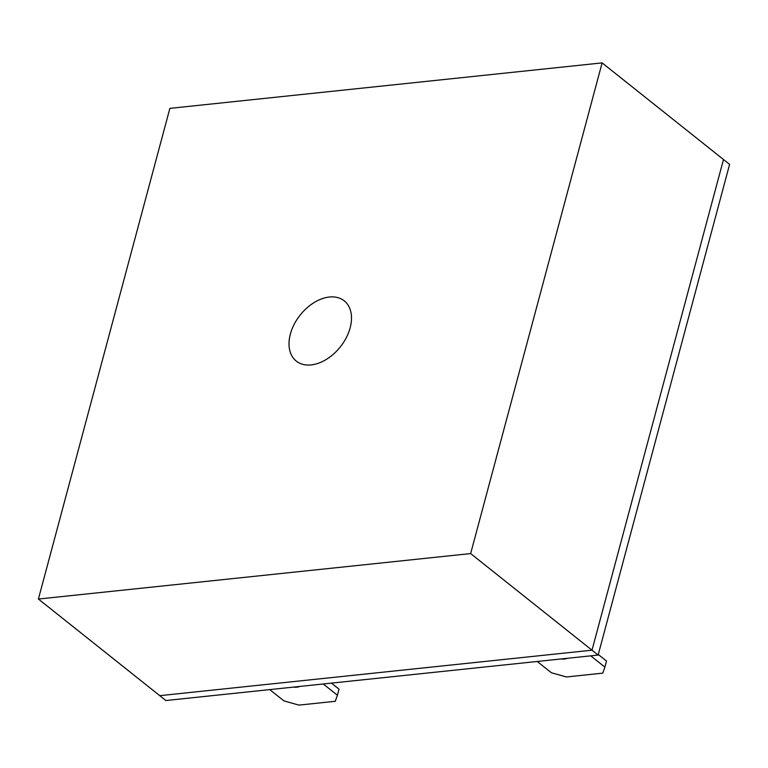 <?xml version="1.0" encoding="UTF-8"?>
<svg xmlns="http://www.w3.org/2000/svg" width="768" height="768" viewBox="0 0 768 768"><rect width="100%" height="100%" fill="white"/><g stroke="black" fill="none" stroke-linecap="round" stroke-linejoin="round"><path stroke-width="1.15" d="M290.362 334.109A38.496 25.613 128.5 0 1 314.208 302.506A38.496 25.613 128.5 0 1 344.458 301.018A38.496 25.613 128.5 0 1 350.15 327.821A38.496 25.613 128.5 0 1 326.65 359.222A38.496 25.613 128.5 0 1 296.496 361.258A38.496 25.613 128.5 0 1 290.362 334.109M598.128 655.066L729.6 164.39L723.485 159.514L592.003 650.189L159.763 695.664L38.4 599.04L169.872 108.365L602.122 62.89L723.485 159.514L592.003 650.189L159.763 695.664L165.878 700.531L598.128 655.066L470.64 553.574L38.4 599.04M602.122 62.89L470.64 553.574M269.75 689.606L283.91 700.877L298.915 705.11L335.29 701.28L337.411 695.251L323.242 683.981M293.462 687.11A9.648 3.946 -165 0 0 299.53 686.467M337.411 695.251L339.034 689.184L331.421 683.117M537.226 661.469L551.386 672.749L566.39 676.973L602.765 673.142L604.886 667.114L590.717 655.843M560.938 658.973A9.648 3.946 -165 0 0 567.005 658.339M604.886 667.114L606.509 661.046L598.282 654.49"/></g></svg>
